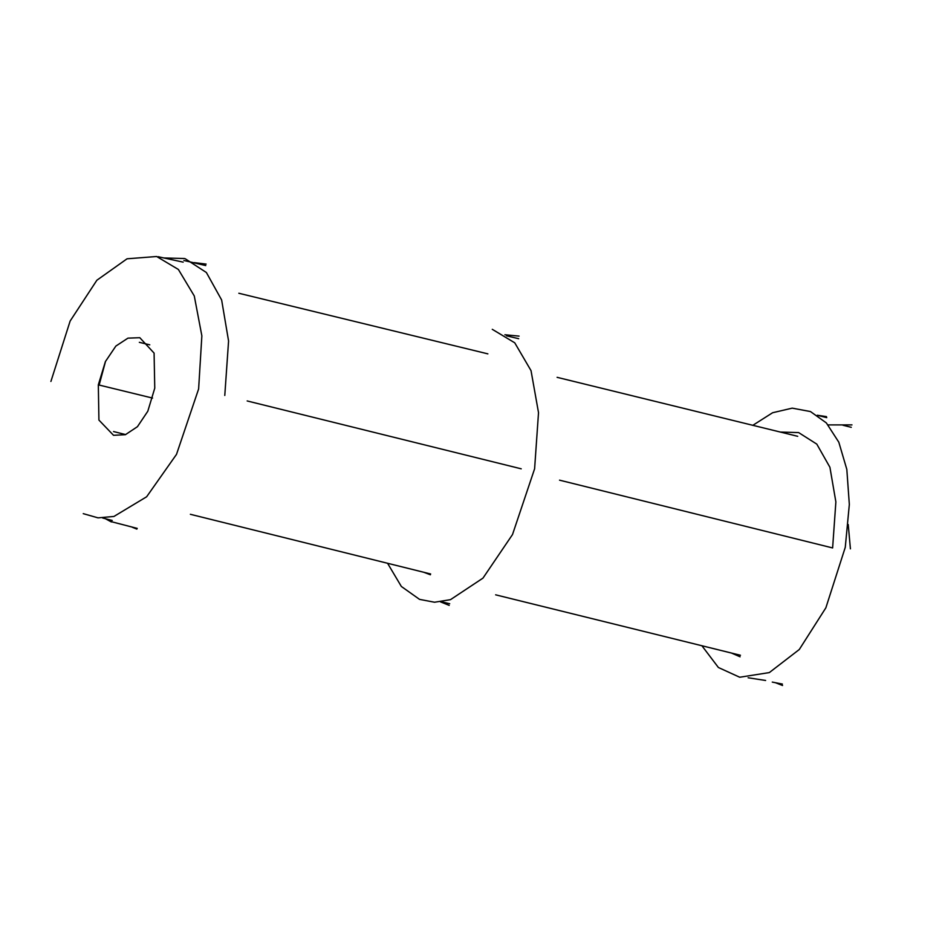 <?xml version="1.0" encoding="UTF-8"?>
<svg xmlns="http://www.w3.org/2000/svg" width="942" height="942" viewBox="0 0 942 942"><rect width="100%" height="100%" fill="white"/><g stroke="black" fill="none" stroke-linecap="round" stroke-linejoin="round"><path stroke-width="1.41" d="M780.27 432.06L798.628 432.578L816.796 444.118L829.914 467.267L835.872 501.909L832.622 547.938L559.536 480.161M740.094 656.798L731.428 653.03M449.204 605.376L440.538 601.891M504.912 334.751L519.077 336.117M492.277 329.323L514.744 342.806L531.029 370.642L538.518 412.667L534.609 468.775L512.507 534.55L482.975 578.117L450.5 599.654L434.545 602.232L419.543 599.371L401.351 586.466L387.539 563.234M423.794 572.265L430.4 574.773M132.339 527.296L136.873 529.098M105.269 518.653L111.368 521.95M206.121 264.101L194.335 262.641M105.575 361.222L99.145 385.054M521.232 468.822L247.181 400.951M224.785 395.452L228.576 341.016L221.641 299.992L206.38 272.509L185.185 258.72M184.491 258.52L163.896 257.955M50.903 381.451L70.144 321.034L96.873 280.233L127.052 258.803L156.655 256.507L178.379 269.459L194.276 295.953L201.859 335.835L198.621 388.964L176.507 454.362L146.634 496.775L113.923 516.463L98.027 517.853L83.249 513.649M154.759 388.163L154.088 353.097L139.805 337.707L127.947 338.143L115.866 346.067L105.386 361.61L98.321 384.854L98.922 420.073L113.535 435.31L125.404 434.686L137.438 426.691L147.812 411.218L154.759 388.163M701.872 645.706L718.393 667.501L739.706 677.239L769.32 672.588L799.287 649.509L825.863 607.814L845.268 547.326L849.331 504.453L846.823 469.399L838.816 442.21L826.346 422.911L810.45 411.548L792.198 408.145L772.617 412.737L752.764 425.36M826.499 416.635L817.315 415.245M828.124 424.913L851.968 424.889M782.555 685.493L775.301 682.656M850.414 548.833L848.224 524.517M98.321 384.854L152.569 398.077M557.099 377.33L797.709 436.311M495.645 594.826L740.471 655.267M518.677 338.696L506.525 335.811M137.238 528.391L111.333 521.68M430.647 573.972L190.366 514.297M487.874 353.862L238.832 293.256M205.756 265.562L183.89 260.475M112.216 520.455L102.69 518.018M158.115 256.707L183.16 262.135M748.113 677.769L765.611 680.465M826.758 417.647L817.409 415.304M851.274 427.327L842.937 425.231M113.546 431.554L125.663 434.592M149.766 344.831L139.334 342.323M441.551 601.761L449.723 603.751M772.275 682.09L782.413 684.069"/></g></svg>
